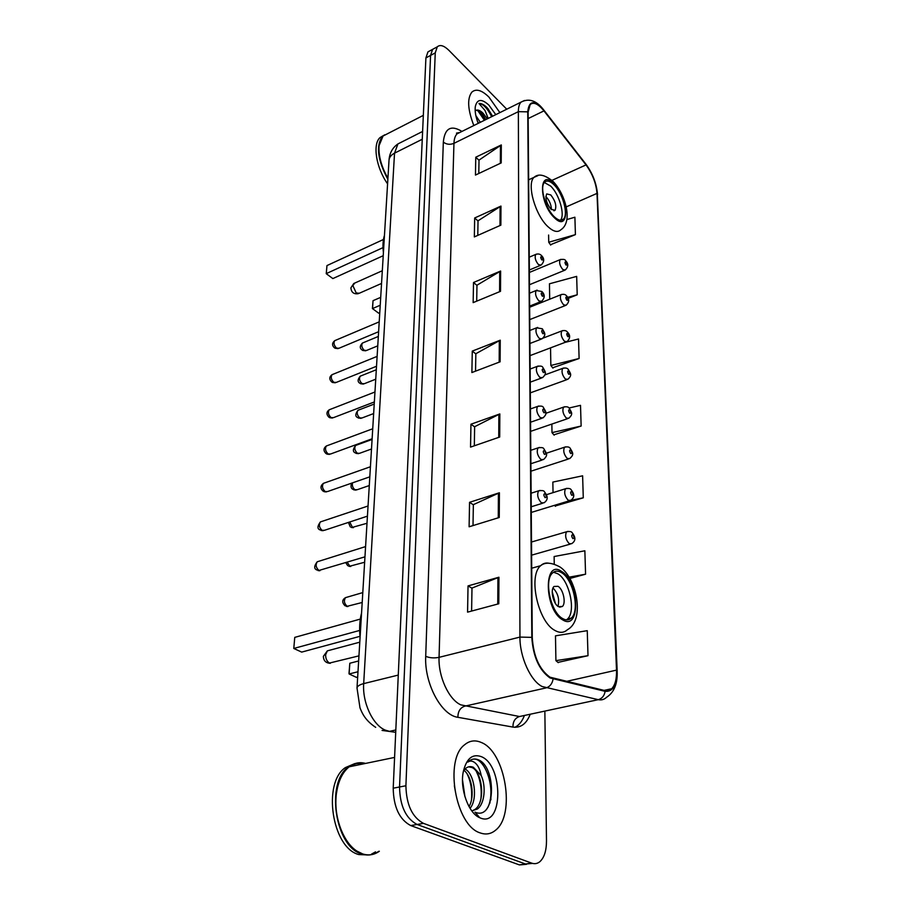 <?xml version="1.0" encoding="UTF-8"?>
<svg xmlns="http://www.w3.org/2000/svg" width="911" height="911" viewBox="0 0 911 911"><rect width="100%" height="100%" fill="white"/><g stroke="black" fill="none" stroke-linecap="round" stroke-linejoin="round"><path stroke-width="1.37" d="M489.936 803.081L490.129 799.881M430.197 50.663L427.954 51.881L425.904 57.928L393.21 788.197C393.575 807.089 399.417 819.547 410.724 825.571L519.384 864.903L526.467 864.311M506.744 109.218L448.975 50.412C444.01 45.561 440.115 44.366 437.269 46.837L435.253 52.884L405.907 785.76C406.363 804.755 412.227 817.292 423.501 823.373L531.637 863.116L525.499 864.015L532.582 863.412L525.499 864.015L417.09 824.478L525.499 864.015L519.384 864.903M405.907 785.76L399.542 786.979C399.952 805.928 405.805 818.42 417.09 824.478C405.805 818.42 399.952 805.928 399.542 786.979L430.573 55.412L399.542 786.979L393.21 788.197M434.832 48.146L432.6 49.365L430.573 55.412L432.6 49.365L434.832 48.146M480.188 832.905C485.848 834.932 490.949 834.043 495.504 830.263C515.956 814.719 505.241 751.529 481.27 742.476C475.189 739.8 469.62 740.575 464.576 744.799C444.135 759.501 455.432 825.73 480.188 832.905C485.848 834.932 490.949 834.043 495.504 830.263C515.956 814.719 505.241 751.529 481.27 742.476C475.189 739.8 469.62 740.575 464.576 744.799C444.135 759.501 455.432 825.73 480.188 832.905M499.877 112.622L488.945 97.101C481.805 90.121 476.123 88.458 471.898 92.079C467.036 98.399 467.685 109.548 473.811 125.547C467.685 109.548 467.036 98.399 471.898 92.079C476.123 88.458 481.805 90.121 488.945 97.101L499.877 112.622M550.005 677.203C539.437 669.596 533.516 656.41 532.263 637.62L528.107 112.201L530.168 104.56C533.561 101.668 538.162 103.774 543.958 110.88L586.035 164.902C592.492 173.853 596.147 183.35 597.001 193.394L616.508 670.12C616.781 678.854 615.176 685.061 611.691 688.727L605.029 690.606L550.005 677.203M550.016 677.955L605.12 691.347C613.035 691.996 616.952 684.992 616.884 670.337L597.309 193.713C596.432 183.418 592.685 173.682 586.069 164.515L544.015 110.493C534.393 99.732 528.972 100.187 527.754 111.848L531.819 637.37C533.106 656.637 539.175 670.166 550.016 677.955M478.799 173.489L479.015 160.12L501.312 144.94L475.77 157.216L475.451 175.071L501.209 162.91L501.312 144.94M479.015 160.302L475.77 157.216M477.785 235.391L478.024 220.804L500.97 206.08L474.677 217.98L474.335 236.917L500.868 225.154L500.97 206.08M478.013 220.974L474.677 217.98M476.704 301.154L476.965 285.223L500.617 271.034L473.515 282.49L473.151 302.623L500.503 291.326L500.617 271.034M476.954 285.394L473.515 282.49M471.613 611.053L471.989 588.073L498.932 577.232L468.038 585.91L467.571 612.146L498.784 603.765L498.932 577.232M471.989 588.199L468.038 585.91M473.014 525.59L473.356 504.66L499.399 492.771L469.552 502.314L469.108 526.786L499.262 517.494L499.399 492.771M473.356 504.808L469.552 502.314M474.324 445.798L474.642 426.724L499.832 413.936L470.953 424.219L470.543 447.107L499.706 437.029L499.832 413.936M474.642 426.872L470.953 424.219M475.553 371.153L475.838 353.73L500.241 340.19L472.274 351.099L471.887 372.542L500.116 361.804L500.241 340.19M475.838 353.889L472.274 351.099M531.637 863.116C534.655 864.175 537.41 863.696 539.881 861.669C544.266 857.615 546.463 850.703 546.486 840.933L544.858 711.092M568.088 298.409L577.21 294.788L576.663 276.386L549.447 283.799L549.709 299.207M550.46 244.74L575.41 234.628L574.898 217.217L566.915 219.54M555.152 506.015L583.279 497.816L582.619 475.815L552.852 482.078L553.034 492.635M569.842 578.474L585.568 574.203L584.862 550.779L554.127 556.53L554.252 564.103M557.965 662.399L588.005 655.692L587.253 630.674L555.482 635.832L555.915 660.646L558.261 662.661M552.67 367.793L579.111 358.49L578.531 338.983L564.9 342.434M553.877 434.832L581.138 426.041L580.512 405.349L569.09 408.003C568.179 406.761 566.323 406.454 563.567 407.126L564.74 406.727M551.85 424.07L551.998 432.623L554.15 435.162M581.138 426.041L551.998 432.623M554.514 505.32L555.437 506.322M583.279 497.816L570.662 500.378M585.568 574.203L569.079 577.164M588.005 655.692L555.915 660.646M550.54 347.865L550.848 365.47L552.943 368.135M579.111 358.49L550.848 365.47M577.21 294.788L567.61 297.35M548.604 235.038L548.729 242.246L550.711 245.105M575.41 234.628L548.729 242.246M365.562 763.418C359.686 761.824 354.22 762.962 349.152 766.823C342.297 772.437 338.015 781.547 336.318 794.176C333.415 815.937 342.957 842.333 356.918 851.09L362.715 853.949C368.716 855.805 374.25 854.905 379.34 851.25M364.263 763.691C359.128 762.564 354.311 763.555 349.801 766.686M337.377 787.981L336.273 794.381C334.713 810.141 337.605 824.58 344.939 837.733M356.668 763.145L348.469 766.96C325.421 782.071 335.111 847.458 362.02 854.062C368.01 855.919 373.556 855.019 378.646 851.352M361.826 764.192L357.26 763.498M354.8 763.6L345.394 767.597C322.3 782.697 331.946 847.993 358.866 854.575L369.046 854.973M454.361 785.715L455.511 792.183M462.526 780.135L464.963 796.783M465.009 769.032C474.073 773.086 478.321 798.594 470.065 808.342M463.927 770.353C471.636 775.808 475.121 796.282 469.051 806.622M479.733 817.714L480.37 817.987C503.441 827.917 503.51 764.807 481.099 756.574C472.262 753.556 466.307 758.726 463.221 772.072C459.793 789.063 468.561 813.295 479.733 817.714L474.961 812.134C495.231 821.175 496.882 769.533 479.607 760.378L478.685 759.922C474.995 758.362 471.625 758.84 468.584 761.391L467.833 762.097C470.361 760.321 473.082 760.844 475.975 763.68C478.446 766.208 480.188 770.171 481.202 775.557L473.378 767.29C470.554 766.117 467.981 766.504 465.658 768.428L463.824 770.501M481.202 775.557C486.189 786.125 484.766 803.946 477.364 809.014L471.807 810.904M468.596 766.846L472.046 767.552C482.226 771.799 485.905 802.124 474.938 809.435L471.875 810.995M371.426 854.176L375.526 851.865M472.638 759.25C484.675 756.198 496.723 789.336 487.863 807.408M478.753 816.643L478.059 816.825L478.81 816.712M476.442 771.685C480.382 779.668 481.885 788.687 480.94 798.731M467.138 773.917C470.862 781.615 472.297 790.281 471.454 799.915M465.327 768.725L465.976 769.636M562.577 618.523C565.982 620.493 568.908 620.334 571.345 618.057C580.079 610.7 573.281 579.339 561.654 572.723C558.136 570.537 555.095 570.628 552.521 573.019C543.742 580.17 550.768 612.386 562.577 618.523M566.426 619.879L567.462 619.047C576.23 611.68 569.466 580.375 557.817 573.782L553.489 572.21M361.553 613.035C359.651 620.289 359.162 628.339 360.084 637.176M360.004 636.322L301.689 652.105L293.786 648.461L294.754 637.381L293.786 648.461L359.64 630.446M294.754 637.381L360.312 619.081M357.67 677.021L356.395 677.34L349.118 673.981L349.027 673.24L349.813 663.254L349.118 673.981L357.989 671.737M349.813 663.254L358.649 660.965M558.42 606.646L562.383 606.453C566.278 603.207 563.249 589.189 558.044 586.32L554.025 586.468C550.107 589.679 553.193 603.868 558.42 606.646M557.987 606.35C559.661 599.336 557.999 593.22 553.011 587.994M552.237 591.82L555.38 603.401M552.317 594.131L554.264 601.362M387.141 133.928L383.041 136.024L379.067 145.703C378.384 155.713 381.333 166.576 387.927 178.283M379.181 144.712L379.01 146.045C378.338 156.043 381.299 166.861 387.915 178.499M384.681 134.817L382.518 136.297C375.742 145.669 377.53 160.017 387.858 179.342M383.269 135.659L380.115 137.527C372.348 143.984 376.084 167.772 387.585 183.851M475.838 115.572L480.325 122.313M477.307 120.924L478.526 123.213M487.328 118.84L483.035 113.18C480.256 110.482 477.888 109.525 475.952 110.299L479.004 110.891L482.033 113.681L485.768 119.614M492.623 116.221L487.032 107.612C484.014 104.64 481.327 103.25 478.97 103.478L484.994 110.447L488.182 118.419M495.789 114.649L488.854 105.084C481.577 98.479 477.057 99.003 475.291 106.667C474.745 111.301 475.713 116.87 478.195 123.372M478.97 103.478C483.058 103.752 487.294 108.158 491.678 116.688M477.512 110.208L484.424 120.286M487.727 108.329L492.589 116.232M480.598 112.144L485.324 119.842M554.492 216.943C558.284 220.439 561.267 221.168 563.442 219.118C568.703 214.484 562.656 192.881 553.842 184.614C549.982 180.913 546.907 180.116 544.63 182.211C539.323 186.766 545.587 208.904 554.492 216.943M560.436 220.257C565.332 215.167 559.274 194.157 550.62 186.06L544.368 182.519M384.465 235.311C382.939 240.083 382.586 245.856 383.417 252.643M326.24 273.676L332.845 278.584L326.24 273.676L326.969 265.579L326.275 273.619L383.007 247.633M332.845 278.584L383.224 255.706M326.969 265.579L383.463 239.479M372.417 308.556L378.669 313.19L372.417 308.556L373.043 300.676L372.542 308.556L380.217 305.253M378.669 313.19L379.773 312.712M373.043 300.676L380.707 297.35M551.053 209.291L555.072 210.282C556.792 205.954 555.357 200.841 550.779 194.931L546.714 193.906C545.006 198.256 546.452 203.381 551.053 209.291M551.417 209.632C551.269 204.895 549.549 200.671 546.27 196.958L545.848 196.56M401.637 142.048L397.913 143.938L394.531 153.162L363.683 683.614C362.271 702.666 372.861 725.258 385.421 730.178L389.498 731.362L395.818 729.973M398.266 675.085L363.683 683.614C359.572 684.685 357.351 686.131 357.01 687.976L388.997 160.564M410.724 825.571L423.501 823.373M425.904 57.928L435.253 52.884M382.062 730.417L395.704 732.319M422.613 131.446L397.913 143.938C392.516 147.707 389.555 153.082 389.031 160.063C389.384 157.204 391.218 154.904 394.531 153.162L422.26 139.258M530.236 714.224C526.478 723.801 520.716 728.094 512.961 727.08L457.903 717.31C441.323 715.317 424.241 683.273 425.71 656.319L443.327 142.093C446.447 144.496 449.988 144.917 453.951 143.346L439.056 657.343C438.202 676.531 448.827 699.602 460.841 704.863L519.486 716.524L527.321 714.85M443.327 142.093C444.727 128.257 450.945 124.693 461.968 131.423M460.659 132.072L457.037 133.86C455.136 135.83 454.111 138.996 453.951 143.346L518.359 111.654C518.37 107.236 519.247 104.059 520.99 102.146L524.542 100.472M616.884 670.337L617.168 671.179C617.669 683.705 614.139 692.406 606.578 697.291C604.198 699.546 601.431 700.331 598.276 699.671L542.17 686.53C530.566 680.881 519.714 656.854 519.942 637.085L531.819 637.37M553.068 679.139C552.214 683.854 549.834 686.78 545.917 687.953L464.735 706.173C460.169 707.767 457.891 711.491 457.903 717.31M524.429 715.465C522.197 721.307 519.031 725.247 514.92 727.297M456.57 133.348L457.208 133.78M597.309 193.713L617.168 670.997M586.069 164.515L585.545 163.673M512.961 727.08C512.87 721.546 515.045 718.027 519.486 716.524L598.276 699.671C602.057 698.578 604.346 695.81 605.12 691.347M544.015 110.493L543.503 109.673M527.754 111.848L518.359 111.654L519.942 637.085L439.056 657.343C434.114 658.311 429.673 657.981 425.71 656.319M597.001 193.394L566.186 206.911M586.035 164.902L551.975 180.355M543.958 110.88L528.152 118.567M616.508 670.12L566.152 681.462M499.308 340.623L499.182 362.157M498.875 414.346L498.738 437.36M498.408 493.147L498.271 517.801M497.918 577.585L497.759 604.039M499.718 271.489L499.604 291.702M500.105 206.558L499.991 225.541M500.469 145.43L500.355 163.308M490.892 799.847L490.835 793.845M561.631 571.47C543.446 558.215 544.015 609.653 562.599 619.822C580.819 631.574 579.373 581.639 561.631 571.47M531.705 568.213L540.622 565.708C545.154 561.973 551.645 562.429 560.117 567.063C576.697 578.064 585.272 620.175 567.405 629.717C563.932 632.929 559.775 633.179 554.936 630.458C537.98 621.917 527.981 575.854 540.622 565.708C543.138 563.317 546.065 562.52 549.413 563.328M358.957 655.863L329.509 663.049C326.912 661.454 325.614 658.699 325.626 654.781L327.345 650.864L329.463 650.295M553.82 183.726C538.435 167.408 538.834 203.472 554.503 217.854C569.922 233.296 568.897 197.824 553.82 183.726M528.642 179.809L534.028 177.338C538.447 173.329 544.824 174.718 553.148 181.494C565.048 193.792 573.531 221.68 560.846 229.788C557.726 232.704 553.478 231.701 548.08 226.793C535.315 215.474 526.376 183.84 534.028 177.338L537.866 175.664M381.55 283.446L359.253 293.274L356.19 292.943L352.899 285.621L354.686 283.082M318.622 561.347L317.233 561.78C315.365 564.809 315.935 567.701 318.941 570.457L364.958 556.837M531.113 493.204L538.583 490.847C542.034 490.312 543.969 490.596 544.379 491.689C545.45 493.42 550.335 498.476 544.004 502.826L541.373 502.792C537.763 498.772 536.83 494.787 538.583 490.847L540.121 490.391M545.074 497.645C546.634 497.429 546.623 496.108 545.029 493.682C543.457 493.887 543.48 495.208 545.074 497.645M321.651 521.491L320.376 521.923C318.611 524.816 319.192 527.628 322.118 530.361L324.521 530.282L367.429 516.161M530.771 450.319L538.048 447.882C541.441 447.301 543.377 447.597 543.833 448.747C546.668 453.632 548.433 455.022 543.48 459.588L540.849 459.474C537.342 455.489 536.408 451.628 538.048 447.882L539.46 447.426M544.482 454.418C546.019 454.293 545.996 453.018 544.436 450.592C542.899 450.717 542.91 451.993 544.482 454.418M324.589 482.921L323.416 483.342C321.754 486.11 322.346 488.843 325.193 491.553L327.596 491.53L369.809 476.829M530.453 408.948L537.536 406.443C540.906 405.794 542.831 406.09 543.309 407.331C545.974 411.988 547.818 413.412 542.979 417.898L540.337 417.705C536.932 413.765 535.998 410.007 537.536 406.443L538.834 405.999M543.913 412.74C545.416 412.694 545.393 411.476 543.856 409.05C542.352 409.096 542.364 410.326 543.913 412.74M327.448 445.581L326.366 445.98C324.794 448.633 325.398 451.298 328.165 453.985L330.568 454.008L372.121 438.783M530.134 369.023L537.057 366.45C540.394 365.755 542.307 366.063 542.808 367.372C545.313 371.802 547.215 373.271 542.489 377.678L539.847 377.405C536.533 373.51 535.6 369.855 537.057 366.45L538.242 366.028M543.355 372.531C544.835 372.565 544.824 371.381 543.309 368.978C541.817 368.932 541.84 370.117 543.355 372.531M330.226 409.392L329.235 409.779C327.744 412.33 328.347 414.926 331.046 417.591L333.449 417.659L374.353 401.945M529.826 330.465L536.579 327.835L542.307 328.769C544.641 332.936 546.646 334.553 542.011 338.846L539.369 338.505C536.146 334.633 535.212 331.08 536.579 327.835L537.672 327.425M542.819 333.711C544.277 333.813 544.254 332.663 542.774 330.272C541.316 330.169 541.328 331.308 542.819 333.711M332.925 374.33L332.014 374.694C330.602 377.143 331.217 379.682 333.836 382.313L336.239 382.426L376.516 366.268M529.53 293.205L536.135 290.518L541.829 291.486C545.097 294.64 545.006 297.931 541.555 301.347L538.913 300.915C535.77 297.088 534.848 293.627 536.135 290.518L537.126 290.131M542.307 296.212C543.73 296.382 543.719 295.266 542.261 292.886C540.827 292.716 540.838 293.82 542.307 296.212M335.544 340.315L334.713 340.668C333.38 343.014 333.984 345.497 336.546 348.104L338.938 348.275L378.623 331.695M529.245 257.175L535.702 254.442C538.025 253.6 539.916 253.93 541.362 255.433C544.527 258.473 544.436 261.696 541.1 265.09L538.469 264.589C535.406 260.797 534.484 257.414 535.702 254.442L536.613 254.078M541.806 259.954C543.218 260.193 543.195 259.123 541.76 256.743C540.348 256.515 540.36 257.585 541.806 259.954M346.897 597.24L345.52 597.639C343.652 600.679 344.199 603.572 347.171 606.305L362.191 602.49M531.5 542.022L566.528 531.785C569.58 531.227 571.436 531.512 572.097 532.628C573.281 534.415 577.938 539.585 571.652 543.696L569.25 543.696C565.697 539.722 564.797 535.748 566.528 531.785L568.031 531.364M572.791 534.666C571.311 534.951 571.345 536.272 572.894 538.64C574.374 538.344 574.34 537.023 572.791 534.666M347.273 562.303L349.835 566.186L364.639 562.246M546.429 494.696L565.503 488.751C568.453 488.148 570.309 488.444 571.072 489.617C572.097 491.268 576.777 496.313 570.65 500.378L568.225 500.31C564.774 496.381 563.875 492.521 565.503 488.751L566.893 488.33M571.709 491.507C570.252 491.712 570.286 492.988 571.801 495.345C573.258 495.14 573.224 493.864 571.709 491.507M349.722 521.992L352.432 527.344L366.996 523.278M546.247 453.268L564.513 447.221C567.371 446.584 569.216 446.88 570.081 448.121C572.791 452.835 574.477 454.304 569.682 458.609L567.234 458.461C563.886 454.566 562.975 450.82 564.513 447.221L565.799 446.811M570.662 449.875C569.227 449.988 569.261 451.23 570.753 453.576C572.188 453.45 572.154 452.22 570.662 449.875M352.477 482.864C351.976 485.665 352.785 487.943 354.937 489.719L357.18 489.719L369.285 485.552M569.113 408.037C571.687 412.592 573.418 414.038 568.737 418.274L566.289 418.058C563.032 414.198 562.121 410.554 563.567 407.126L545.769 413.332M569.66 409.688C568.248 409.722 568.27 410.918 569.751 413.252C571.151 413.218 571.129 412.023 569.66 409.688M356.622 445.092L355.62 445.456C354.128 448.018 354.709 450.615 357.363 453.257L359.606 453.302L371.506 448.998M544.88 374.899L562.656 368.386C565.332 367.68 567.166 367.998 568.191 369.319C570.605 373.669 572.404 375.15 567.826 379.318L565.367 379.033C562.201 375.207 561.29 371.665 562.656 368.386L563.738 368.01M568.68 370.857C567.291 370.823 567.325 371.973 568.771 374.307C570.161 374.341 570.127 373.191 568.68 370.857M358.877 409.939L357.966 410.292C356.543 412.751 357.135 415.291 359.72 417.898L361.963 417.99L373.647 413.56M543.058 338.118L561.78 330.932C564.365 330.203 566.198 330.522 567.28 331.9C570.548 335.157 570.423 338.414 566.938 341.671L564.49 341.306C561.392 337.525 560.493 334.075 561.78 330.932L562.77 330.568M567.747 333.335C566.369 333.232 566.403 334.348 567.826 336.671C569.193 336.763 569.159 335.647 567.747 333.335M361.075 375.833L360.232 376.175C358.888 378.532 359.481 381.014 362.009 383.599L364.241 383.736L375.742 379.192M529.644 307.235L560.925 294.72C563.442 293.957 565.264 294.287 566.403 295.699C569.557 298.819 569.455 302.008 566.073 305.265L563.624 304.832C560.607 301.085 559.707 297.715 560.925 294.72L561.836 294.367M566.836 297.043C565.48 296.872 565.515 297.954 566.915 300.266C568.259 300.425 568.225 299.343 566.836 297.043M363.227 342.73L362.441 343.048C361.166 345.326 361.758 347.751 364.218 350.314L366.461 350.496L377.758 345.85M529.371 272.457L560.106 259.658C563.397 259.066 565.219 259.396 565.56 260.66C568.612 263.666 568.51 266.786 565.241 270.032L562.793 269.531C559.855 265.83 558.955 262.539 560.106 259.658L560.948 259.328M565.947 261.924C564.626 261.696 564.649 262.744 566.027 265.044C567.348 265.26 567.325 264.213 565.947 261.924M375.696 727.354C365.095 720.35 361.997 712.937 359.982 707.79L357.01 687.976M427.954 51.881L437.269 46.837M459.804 132.494L456.502 133.097L457.037 133.86L520.99 102.146C529.029 97.921 536.659 100.586 543.867 110.14L585.921 164.162C592.719 173.489 596.603 183.669 597.559 194.703M611.691 688.727L604.073 690.39M349.152 766.823L394.588 757.417M345.394 767.597L348.469 766.96M474.938 809.435L477.364 809.014M567.462 619.047L571.345 618.057M559.616 607.17L562.383 606.453M359.788 642.175L327.345 650.864L323.371 656.353C323.542 660.748 325.853 663.071 330.306 663.31M383.041 136.024L423.33 115.367M380.115 137.527L382.518 136.297M560.789 220.268L563.442 219.118M553.899 210.794L555.072 210.282M382.313 270.738L353.764 283.503L350.906 287.853C351.293 292.363 353.753 294.31 358.274 293.695M319.852 570.753L318.019 570.571M531.227 506.767L542.5 503.293M316.846 569.99C313.896 568.737 314.033 565.993 317.233 561.78L365.584 546.589M323.154 530.703L321.071 530.475M530.885 463.722L542.102 460.044M320 529.917C317.199 528.847 317.313 526.171 320.376 521.923L368.044 506.004M326.343 491.929L324.031 491.678M530.555 422.214L541.715 418.343M323.063 491.143C320.194 488.421 320.308 485.825 323.416 483.342L370.424 466.751M329.418 454.395L326.901 454.111M530.236 382.164L541.339 378.099M326.036 453.598C323.234 450.82 323.348 448.28 326.366 445.98L372.724 428.774M332.39 418.035L329.702 417.716M529.929 343.481L540.952 339.256M328.917 417.238C326.218 414.391 326.332 411.909 329.235 409.779L374.956 392.003M335.259 382.802L332.413 382.449M529.633 306.119L540.587 301.735M331.706 381.994C329.099 379.318 329.201 376.881 332.014 374.694L377.12 356.383M338.049 348.628L335.054 348.241M529.348 269.998L540.212 265.465M334.417 347.82C331.877 345.406 331.98 343.026 334.713 340.668L379.215 321.856M362.794 592.594L345.52 597.639C341.978 599.837 341.83 602.558 345.075 605.826M531.603 555.163L570.184 544.118M347.934 606.567L346.317 606.407M345.816 562.759L347.729 565.72M531.272 512.438L569.295 500.799M350.724 566.483L348.867 566.289M348.401 522.424L350.314 526.911M530.942 471.192L568.43 459.007M353.422 527.674L351.339 527.458M351.6 483.172C350.541 486.246 350.94 488.296 352.808 489.309M530.623 431.358L567.587 418.673M356.03 490.095L353.741 489.833M372.087 439.432L355.62 445.456C352.796 449.248 352.671 451.719 355.233 452.869M530.327 392.857L566.767 379.705M358.547 453.667L356.076 453.371M374.227 404.063L357.966 410.292C355.244 413.993 355.119 416.407 357.59 417.545M530.031 355.62L565.97 342.035M360.995 418.343L358.342 418.012M376.311 369.752L360.232 376.175C357.556 379.477 357.442 381.846 359.879 383.269M529.746 319.59L565.184 305.618M363.352 384.078L360.562 383.725M378.327 336.455L362.441 343.048C359.697 345.873 359.583 348.196 362.088 350.018M529.462 284.722L564.421 270.373M365.63 350.815L362.715 350.439"/></g></svg>
